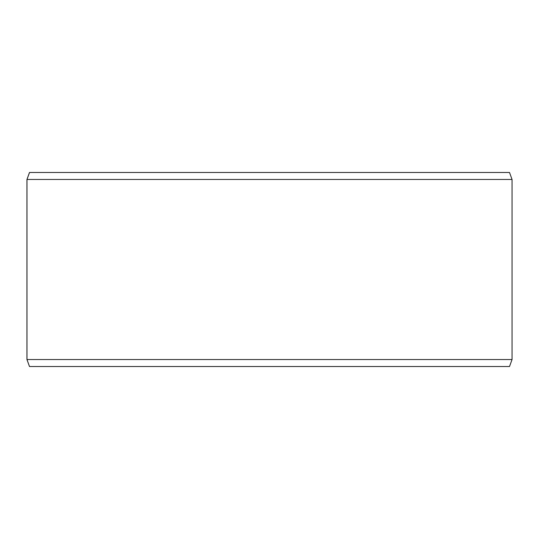 <?xml version="1.0" encoding="UTF-8"?>
<svg xmlns="http://www.w3.org/2000/svg" width="539" height="539" viewBox="0 0 539 539"><rect width="100%" height="100%" fill="white"/><g stroke="black" fill="none" stroke-linecap="round" stroke-linejoin="round"><path stroke-width="0.81" d="M29.53 366.52L509.51 366.52L512.05 359.533L512.05 179.467L509.51 172.48L29.49 172.48L26.95 179.467L26.95 359.533L29.49 366.52L26.984 359.533L26.984 179.467L29.53 172.48M512.05 179.467L26.984 179.467M512.05 359.533L26.984 359.533"/></g></svg>
